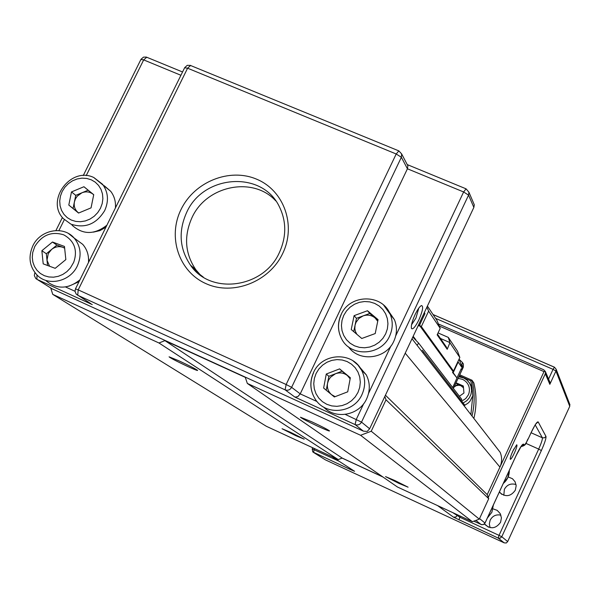 <?xml version="1.0" encoding="UTF-8"?>
<svg xmlns="http://www.w3.org/2000/svg" width="600" height="600" viewBox="0 0 600 600"><rect width="100%" height="100%" fill="white"/><g stroke="black" fill="none" stroke-linecap="round" stroke-linejoin="round"><path stroke-width="0.9" d="M75.457 239.01L82.718 244.335C87.105 249.397 89.025 255.458 88.477 262.522M34.77 246.548C41.963 234.99 51.615 231.09 63.72 234.84C77.528 242.483 76.53 254.745 73.613 262.478L70.35 268.028L66.892 271.635L62.805 274.447L58.29 276.322L53.557 277.178L48.847 276.968L44.377 275.707L40.373 273.465L37.02 270.337L34.477 266.483L32.873 262.095L32.28 257.377L32.715 252.555L34.77 246.548M41.865 250.718L43.2 263.865L55.193 268.327L65.843 259.597L64.463 246.435L52.47 242.017L41.865 250.718L46.343 253.748L51.608 249.428L48.248 253.642L47.01 260.265L49.575 266.243M79.92 279.855C68.22 289.185 56.977 289.522 46.2 280.875M56.88 245.108L62.828 247.298C58.875 246.007 55.14 246.72 51.608 249.428L56.88 245.108L52.47 242.017M64.642 248.183L62.828 247.298L64.62 247.958M47.543 265.478L46.343 253.748M88.883 261.705L88.5 257.918M68.782 286.237L79.028 281.663M104.265 185.745L110.708 191.31C114.345 196.103 115.913 201.653 115.41 207.968M71.49 191.925L68.797 205.065L78.562 213.06L91.05 207.87L93.727 194.692L83.933 186.735L71.49 191.925L75.75 195.353L81.922 192.78L77.25 196.17L75.45 198.862L74.415 201.87C73.68 206.153 74.85 209.655 77.925 212.37L78.75 212.978M106.913 225.18C94.433 234.915 82.793 234.892 71.992 225.12M88.102 190.208L92.963 194.153C89.685 191.692 86.01 191.235 81.922 192.78L88.102 190.208L83.933 186.735M93.698 194.812L92.963 194.153L93.713 194.76M78.69 213L68.797 205.065M73.073 208.403L75.75 195.353M359.168 366.517L366.248 374.805C370.147 382.575 370.29 390.555 366.683 398.745C359.498 415.335 335.572 419.947 323.715 407.123M326.272 374.032L323.632 388.058L334.343 396.967L347.722 391.815L350.34 377.745L339.6 368.88L326.272 374.032L328.86 376.29L335.475 373.733L330.442 377.28L328.56 380.168L327.555 383.25C326.85 387.817 328.185 391.612 331.553 394.635L335.138 396.66M342.09 371.175L347.415 375.57C343.83 372.817 339.847 372.21 335.475 373.733L342.09 371.175L339.6 368.88M350.138 378.825L347.415 375.57L350.303 377.947M334.358 396.96L323.632 388.058M326.243 390.21L328.86 376.29M311.647 421.748C321.195 426.195 327.142 429.232 329.483 430.853C329.865 431.482 326.153 430.028 318.345 426.48C307.56 421.44 301.605 418.35 300.465 417.21L311.647 421.748M394.815 480.518L408.09 487.185L398.827 483.353L385.545 476.61L394.815 480.518M512.857 451.02C510.885 455.467 510.015 458.228 510.27 459.293C510.923 459.495 512.287 457.433 514.357 453.105C516.645 447.877 517.425 445.103 516.697 444.78L512.857 451.02M511.463 454.32L513.862 448.957M295.837 435.72L304.185 439.162L290.438 432.255L282.06 428.73L295.837 435.72M187.822 366.517C194.873 369.72 198.105 370.98 197.535 370.298C194.827 368.498 188.61 365.325 178.882 360.788L169.065 356.82C170.61 358.147 176.865 361.38 187.822 366.517M411.533 324.788L415.897 318.15L418.815 308.085M415.088 314.565C411.938 321.66 410.775 326.347 411.592 328.635C413.077 329.55 415.507 326.625 418.882 319.86C422.715 310.935 423.592 306.165 421.5 305.55C419.775 306.33 417.638 309.33 415.088 314.565M459.285 375.803L470.82 380.895L471.99 386.94L469.92 383.715M464.76 405.173L467.873 403.312L469.95 401.28L472.77 395.73L470.895 414.6M472.013 387.075L472.77 395.73M490.065 527.632L489.322 523.882L490.162 520.155C492.54 515.873 496.125 514.2 500.91 515.138M503.812 495.285L504.39 489.278C507.045 484.658 510.93 483.082 516.045 484.56M499.275 492.15C505.32 497.377 510.668 496.725 515.325 490.185L516.18 485.685L515.062 481.748L512.452 478.71L508.147 476.918M484.35 524.002C490.373 529.493 495.78 528.915 500.572 522.278L501.435 517.868L500.197 513.57L497.175 510.345L493.02 508.86M458.092 378.353L462.555 379.35C470.325 383.31 470.265 390.78 468.322 394.95L465.757 398.558L461.67 401.175M275.782 200.888C253.11 175.935 206.43 185.483 191.993 217.612C183.683 236.22 184.965 253.597 195.84 269.737L200.722 275.362M453.998 387.12L456.067 385.702L458.752 385.215L460.957 385.725L463.5 387.855M454.088 386.933L457.763 384.308L463.403 386.812M459.39 396.27L463.95 393.015L463.335 386.002L456.908 383.153L455.325 384.285M457.763 384.308L456.908 383.153M90.87 303.705L76.192 294.097L75.023 291.368L75.472 288.862L78.203 289.875L77.722 295.267L285.112 389.842L286.14 384.51L291.615 387.338C290.055 389.94 287.888 390.772 285.112 389.842L294.93 397.11L355.087 424.567L363.375 431.138L367.207 431.438L369.638 428.752L473.85 207.428L474.3 204.81L473.655 203.303M317.04 401.535L300.225 393.877L291.615 387.338L401.362 157.267L407.43 168.78L300.225 393.877L297.803 396.645L294.93 397.11M569.655 404.033L569.752 406.32L507.683 541.575L501.772 536.737L500.243 538.155L498.173 538.072L499.028 535.373L459.803 517.2L460.305 516.12M437.588 505.597L453.45 517.148L498.173 538.072L504.202 542.857L325.388 459.855L313.447 452.385L314.528 448.597M324.892 459.548L325.388 459.855M504.202 542.857L506.287 543L507.683 541.575M51.802 288.645L363.375 431.138M50.738 287.978L52.725 294.353L158.962 342.983L164.947 340.642L245.288 377.355L247.335 383.438L360.585 435.278L371.228 431.235L386.01 399.825L384.825 396.502M158.962 342.983L338.235 459.577L266.325 426.27L52.725 294.353M338.235 459.577L342.195 458.077L164.947 340.642M360.585 435.278L472.365 521.707L397.403 486.982L247.335 383.438M371.228 431.235L479.295 519.135L472.365 521.707M382.928 477L342.112 458.107M395.73 335.82L463.627 191.97L466.072 188.835L468.908 192.173L468.562 195.12L463.627 191.97L407.43 168.78L407.888 165.855L407.355 164.835M342.195 458.077L382.62 476.783M479.295 519.135L488.715 498.705L386.01 399.825M531.067 432.75L542.362 437.783C542.595 439.29 541.373 443.062 538.688 449.085L541.373 450.548C544.695 443.055 546.232 438.353 545.977 436.425L538.178 421.912C537.105 421.44 534.697 425.107 530.955 432.923L528.533 438.195C526.283 442.89 524.812 445.132 524.115 444.923L523.605 444.135C522.435 443.768 519.938 447.577 516.112 455.558L484.995 523.065M549.45 381.12L549.84 384.315L555.952 371.048L553.05 369.36L548.58 379.065M438.442 323.985L543.795 369.81L545.46 371.76L545.303 373.763L488.25 497.423M488.715 498.705L487.222 494.64L385.433 395.22M470.82 380.895L472.013 380.243C474.877 392.07 474.87 404.002 472.005 416.025M459.743 374.82L472.013 380.243L473.865 382.95C476.707 394.68 476.707 406.507 473.865 418.425M487.222 494.64L499.935 467.107C502.088 462.18 502.17 457.252 500.175 452.317L412.013 338.76M439.283 326.04L544.005 371.618L545.317 371.31M544.005 371.618L499.935 467.107L405.217 353.197M495.022 445.44L494.52 445.028M388.763 311.4L394.447 319.702C397.283 326.805 397.088 333.952 393.862 341.138C386.183 359.115 359.123 362.445 348.48 346.845M361.455 338.212L361.942 338.423M354.09 315.66L351.233 329.513L361.778 338.483L375.218 333.555L378.06 319.65L367.485 310.733L354.09 315.66L356.468 318.345L363.112 315.892L358.92 318.45L355.995 322.388L355.05 325.215L354.832 328.597L355.343 331.245L356.805 334.252M369.757 313.447L375.007 317.873C371.468 315.105 367.5 314.445 363.112 315.892L369.757 313.447L367.485 310.733M377.73 321.248L375.007 317.873L377.918 320.332M353.722 331.635L356.468 318.345M115.68 207.413L115.515 205.065M93.412 232.132L99.945 230.603L105.9 227.235M412.8 337.095L418.658 343.147L461.835 399.457L461.002 400.305M465.548 407.438L465.645 407.835M423.053 352.642L423.165 353.123M464.918 405.375L422.31 350.19M418.658 343.147L417.09 345.3M424.425 312.397L424.912 313.725L419.138 325.987L418.275 325.47M453.217 371.017L452.543 372.442L453.173 372.72L458.16 362.048L457.957 361.5M440.438 338.438L449.947 342.6L447.202 349.312L437.153 334.845L440.205 328.335L436.987 320.438L427.403 306.082M440.205 328.335L428.61 311.115L421.342 326.558L453.502 371.04L459.832 357.495L457.553 351.263L448.305 337.403L449.947 342.6M438.053 332.925L448.305 337.403M447.202 349.312L446.325 346.95L437.475 334.163M459.338 359.865L461.79 366.502L462.322 362.4L459.03 359.212M458.805 373.95L452.707 387.548M461.055 369.142L461.873 369.51L461.28 368.655L456.96 377.918L452.543 372.442M424.252 312.765L424.912 313.725M462.225 365.58L463.312 367.178L463.41 364.013L462.375 362.543M458.16 362.048L462.45 368.28L461.79 366.502M462.45 368.28L461.873 369.51M428.61 311.115L426.908 307.125M421.32 321.353L419.528 325.41L421.342 326.558M453.502 371.04L452.535 370.882L419.528 325.41M459.832 357.495L450.12 343.072M463.312 367.178L453.39 388.433M418.463 325.058L419.138 325.987M453.173 372.72L456.96 377.918M68.58 233.58L74.198 238.087C80.828 246.285 81.855 255.6 77.287 266.025C70.125 281.67 48.097 286.627 37.155 275.153C29.46 266.737 28.013 256.98 32.828 245.873M93.983 177.637L102.615 184.32C108.27 192.263 108.953 201.038 104.67 210.63C96.3 224.205 85.05 228.712 70.912 224.153L63.345 218.618C45.36 200.438 70.845 166.155 93.78 177.517L110.708 191.31M71.25 220.028L67.252 217.635L63.953 214.358L61.53 210.353L60.097 205.83L59.722 201.022L60.427 196.155L62.175 191.483L64.867 187.238L68.385 183.615L72.54 180.81L77.137 178.958L81.938 178.148L86.715 178.433L91.222 179.782L95.235 182.145L98.55 185.4L101.01 189.39L102.472 193.913L102.877 198.735L102.188 203.625L100.448 208.327L97.74 212.61L94.207 216.255L90.015 219.075L85.387 220.928L80.558 221.722L75.765 221.415L71.25 220.028M353.07 360.877L357.907 365.01L361.582 370.222C365.528 378.105 365.67 386.197 362.002 394.507C354 413.28 325.718 416.115 315.368 399.322C310.095 390.9 309.502 382.005 313.59 372.66M316.095 373.485L318.87 368.978L322.553 365.175L326.955 362.25L331.86 360.36L337.02 359.595L342.188 360L347.108 361.545L351.517 364.17L355.207 367.733L357.99 372.067L359.715 376.95L360.308 382.14L359.722 387.375L357.998 392.385L355.207 396.93L351.502 400.763L347.062 403.702L342.12 405.585L336.923 406.335L331.74 405.908L326.82 404.317L322.418 401.662L318.75 398.07L316.005 393.72L314.31 388.838L313.755 383.663L314.355 378.457L316.095 373.485M458.82 376.8L463.53 377.918M463.605 377.947L466.673 379.822L469.522 383.04L471.067 386.482L471.592 390.495L470.903 394.515L469.222 397.95L466.815 400.688L463.118 403.043M181.095 209.392C194.438 181.68 229.642 167.535 256.74 179.235C284.032 190.523 296.46 225.353 282.668 253.522C269.28 281.865 233.07 295.995 206.032 283.665C178.778 271.748 167.355 236.925 181.095 209.392M203.333 277.125L196.335 271.74L190.485 265.163C179.505 248.858 178.215 231.3 186.623 212.498C203.333 174.458 262.095 170.288 279.278 206.542C286.515 221.272 286.56 236.603 279.397 252.532M459 519.908L459.803 517.2L452.745 512.618M453.45 517.148L456.045 516.952L457.485 514.815M401.362 157.267L396.202 153.99L398.85 150.892L401.64 153.915L401.362 157.267M286.14 384.51L396.202 153.99L187.597 68.205L78.203 289.875L286.14 384.51M75.495 288.81L184.627 67.77L187.597 68.205L190.657 65.415L187.267 65.34L184.725 67.575M36.938 274.935L36.945 279.345L92.25 304.59M75.015 291.278L65.498 286.942M363.728 403.62L356.28 419.408L355.087 424.567C357.847 425.505 359.993 424.688 361.522 422.123L468.562 195.12L473.85 207.428M369.638 428.752L361.522 422.123L345.308 414.412M350.835 468.862L350.865 469.74L354.593 471.293L332.085 456.728M339.067 461.25L312.195 448.868L312.795 451.942L350.865 469.74M354 470.903L354.593 471.293M475.89 520.403L481.095 524.52M481.132 524.535L483.382 524.602L485.033 523.065L483.645 524.46L481.695 524.715L473.842 521.16M390.938 345.983L368.565 393.382M190.995 65.677L398.85 150.892L401.64 153.915L407.888 165.855M86.198 175.642L143.678 59.903L180.922 75.278M58.905 230.603L64.335 219.667M147.097 57.48L146.745 57.225L143.678 59.903L140.91 59.475L83.227 175.59M52.613 289.155L35.85 278.603L34.335 275.625L34.763 273.15L35.438 273.3M312.263 448.92L312.72 447.757M435.592 318.353L553.05 369.36L554.438 367.185L556.155 369.285L555.952 371.048L569.752 406.32M554.385 367.192L433.058 314.558M525.855 443.347L538.688 449.085L499.028 535.373L501.772 536.737L541.373 450.548M535.215 424.92L542.362 437.783L544.447 437.842L545.977 436.425M536.19 423.525L538.178 421.912M520.98 446.61L524.115 444.923M521.595 445.77L523.605 444.135M521.632 445.545L516.127 455.595L485.033 523.065L479.55 518.58M545.303 373.763L549.84 384.315M503.317 483.39L507.847 477.57L509.317 470.37C509.362 475.643 507.353 480.007 503.295 483.435M383.7 305.19L390.217 314.31C393.09 321.517 392.888 328.763 389.618 336.053C381.248 355.837 350.625 357.465 341.595 338.775C337.642 330.952 337.5 322.942 341.168 314.722M343.74 315.39L346.5 310.92L350.168 307.125L354.555 304.207L359.452 302.31L364.605 301.522L369.772 301.882L374.685 303.39L379.103 305.955L382.808 309.457L385.597 313.733L387.338 318.555L387.945 323.685L387.375 328.875L385.665 333.847L382.897 338.355L379.207 342.173L374.782 345.105L369.847 347.01L364.657 347.782L359.468 347.385L354.548 345.847L350.145 343.245L346.47 339.712L343.71 335.423L342 330.6L341.43 325.485L342.022 320.332L343.74 315.39M487.342 518.048L491.888 512.213L493.365 504.967M413.168 336.315L415.8 339.743M82.718 244.335L74.198 238.087C63.405 225.315 40.23 229.725 32.85 245.82M366.248 374.805L361.582 370.222C352.373 351.233 321.93 352.8 313.515 372.525M313.5 372.562C309.42 381.938 310.043 390.855 315.368 399.322M411.338 327.923L411.592 328.635M472.11 387.225L469.118 382.433L466.65 379.8L463.567 377.918L458.827 376.778M499.41 491.857L501.78 494.362M484.447 523.905L488.475 527.16M279.345 252.638C263.67 288.308 210.42 295.282 190.485 265.163L195.84 269.737M474.3 204.81L468.908 192.173L466.072 188.835L407.22 164.58M182.55 71.977L146.295 57.06L143.468 57.142L141 59.295M433.035 314.52L554.438 367.185L556.155 369.285L569.963 404.827M34.785 273.09L34.973 272.715M55.927 230.535L62.407 217.5M520.935 446.678C527.64 445.028 525.465 442.222 528.54 438.225L530.97 432.96C537.683 419.692 535.065 425.67 536.7 422.978L536.265 423.263M549.9 382.178L545.46 371.76M394.447 319.702L390.217 314.31C382.485 293.603 349.875 293.888 341.115 314.55M341.093 314.603C337.425 322.853 337.597 330.907 341.595 338.775M493.38 504.952L491.895 512.227L487.32 518.092M462.322 362.4L463.41 364.013"/></g></svg>
